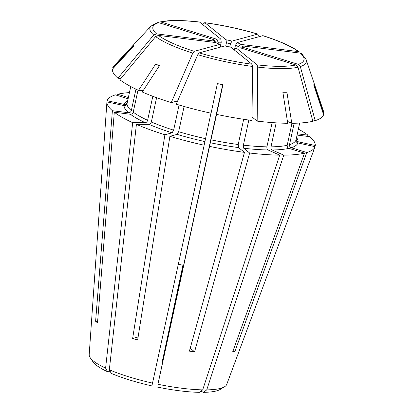 <?xml version="1.0" encoding="UTF-8"?>
<svg xmlns="http://www.w3.org/2000/svg" width="413" height="413" viewBox="0 0 413 413"><rect width="100%" height="100%" fill="white"/><g stroke="black" fill="none" stroke-linecap="round" stroke-linejoin="round"><path stroke-width="0.62" d="M276.163 122.852L270.974 146.842C270.778 148.324 271.16 149.367 272.121 149.976L283.762 155.159L206.748 389.872L203.475 392.35L200.914 391.209M233.097 350.678L234.976 351.256A76.038 16.071 -167.8 0 1 232.664 351.886L304.505 153.151A106.502 22.509 -167.8 0 1 283.762 155.159M304.505 153.151L288.919 148.344C287.624 147.771 287.056 146.744 287.211 145.268A86.451 18.27 -167.8 0 1 270.974 146.842M291.96 123.306L287.211 145.268M296.214 138.882C296.075 140.353 296.72 141.323 298.15 141.804L315.305 145.495A106.502 22.509 -167.8 0 0 309.833 136.682L297.066 135.087M117.612 95.553L117.72 94.241A106.502 22.509 -167.8 0 1 129.424 92.579M117.72 94.241L128.355 97.52M130.761 86.529L127.044 103.72C126.564 105.114 125.573 105.738 124.076 105.589L106.921 101.897L89.177 354.875A70.401 14.878 -167.8 0 0 90.194 357.699A70.401 14.878 -167.8 0 0 105.594 368.117L107.525 371.715L110.374 371.721M152.81 96.281L147.611 120.312C147.178 121.742 146.403 122.537 145.288 122.702L132.671 122.671A106.502 22.509 -167.8 0 1 114.293 112.243L97.514 322.821A76.038 16.071 -167.8 0 1 95.609 321.288L112.393 110.71A106.502 22.509 -167.8 0 1 106.921 101.897M112.393 110.71L128.505 112.723C129.919 112.728 130.859 112.026 131.329 110.617A86.451 18.27 -167.8 0 1 127.044 103.72M135.97 89.146L131.329 110.617M156.604 97.69L151.349 121.98C150.915 123.41 150.146 124.205 149.031 124.365L136.409 124.334L109.331 369.785L111.262 373.383A66.643 14.083 -167.8 0 0 151.891 385.902L152.521 383.094A70.401 14.878 -167.8 0 1 109.331 369.785M210.96 113.193L204.146 145.211A106.502 22.509 -167.8 0 1 169.898 136.326L137.643 340.013A76.038 16.071 -167.8 0 1 132.635 338.469L164.89 134.783A106.502 22.509 -167.8 0 1 136.409 124.334M164.89 134.783L172.097 132.831L173.641 130.157A86.451 18.27 -167.8 0 1 151.349 121.98M179.077 105.026L173.641 130.157M190.202 348.257L194.58 351.788A76.038 16.071 -167.8 0 1 189.402 351.143L244.465 152.361L238.538 147.586L238.213 144.509A86.451 18.27 -167.8 0 1 210.971 139.837L157.957 384.204A70916.421 362.929 -77.9 0 0 160.254 373.424L183.599 265.373L178.086 264.191M216.582 114.401A108.067 22.839 -167.8 0 0 251.982 120.472A454225.526 172044.231 -82.9 0 0 252.544 66.452A80.034 16.912 -167.8 0 1 197.786 54.676A454225.5 167748.922 -72.9 0 0 176.243 104.184A108.067 22.839 -167.8 0 0 211.074 113.219A570163.423 2917.933 102.1 0 0 217.393 83.581A92.151 19.473 -167.8 0 0 222.906 84.763A570163.665 2917.933 102.1 0 1 216.582 114.401L210.971 139.837M243.665 119.295L238.213 144.509M252.544 66.452L251.951 64.216L230.846 47.196A15.033 3.175 -167.8 0 1 224.889 45.915L199.226 52.879L197.786 54.676M169.898 136.326L177.105 134.375L178.648 131.701L184.105 106.471M177.673 100.896L171.235 102.641A454225.5 167748.922 -72.9 0 1 192.778 53.132L194.218 51.336L219.881 44.372A15.033 3.175 -167.8 0 1 215.839 42.57L158.442 35.399L155.624 36.581A454225.5 409277.027 -51.1 0 0 119.842 79.745A108.067 22.839 -167.8 0 0 138.531 90.349L143.347 90.359M114.293 112.243L130.41 114.262C131.819 114.267 132.759 113.565 133.229 112.155L137.999 90.101M219.881 44.372A877.868 324.205 107.1 0 0 220.418 46.483L220.268 47.17M120.818 78.573L117.937 78.212A454225.5 409277.027 -51.1 0 1 153.724 35.048L156.537 33.861L213.939 41.037A15.033 3.175 -167.8 0 1 214.177 39.772A877.868 794.436 -105.2 0 0 215.436 41.987M153.724 35.048A80.034 16.912 -167.8 0 1 150.957 26.148L157.09 22.669L158.669 22.663L214.177 39.772M130.735 86.518L127.266 102.553C126.786 103.947 125.8 104.566 124.298 104.417L107.143 100.731A106.502 22.509 -167.8 0 1 115.408 94.871L128.082 98.779M127.266 102.553L127.178 102.847M213.939 41.037A877.837 790.967 128.9 0 0 214.905 42.456M159.614 21.987L160.987 22.034L216.495 39.142A15.033 3.175 -167.8 0 1 220.878 39.152A877.832 332.491 -82.9 0 0 221.223 42.245L220.356 46.251M159.619 21.977L167.74 20.815C176.299 20.165 186.888 20.567 199.51 22.018L220.878 39.152M216.495 39.142A877.868 794.436 -105.2 0 0 218.25 42.24A12.529 2.648 -167.8 0 1 221.223 42.245M218.25 42.24L217.956 43.608M203.712 23.536L204.956 22.782L226.056 39.803A15.033 3.175 -167.8 0 1 232.013 41.083A877.868 324.205 -72.9 0 1 230.444 43.763L229.742 46.999M258.471 35.312L257.681 34.119L232.013 41.083M204.698 22.669L204.956 22.782A77.324 16.339 -167.8 0 1 257.681 34.119L257.955 34.119C240.459 28.941 222.71 25.126 204.703 22.669M226.056 39.803A877.832 332.491 -82.9 0 0 226.401 42.89A12.529 2.648 -167.8 0 1 230.444 43.763M226.401 42.89L225.704 46.122M262.689 35.663A77.324 16.339 -167.8 0 1 298.46 51.599L299.704 52.1L293.199 47.97C285.507 43.742 275.43 39.638 262.973 35.663L237.021 42.627A15.033 3.175 -167.8 0 1 241.063 44.423A877.832 790.967 -51.1 0 1 238.193 46.524L237.888 47.934M298.46 51.599L241.063 44.423M237.021 42.627A877.868 324.205 -72.9 0 1 235.451 45.306A12.529 2.648 -167.8 0 1 238.193 46.524M235.451 45.306L234.419 50.076M299.673 123.043L295.992 140.053C295.853 141.52 296.498 142.495 297.928 142.975L315.083 146.667A106.502 22.509 -167.8 0 1 315.016 146.863A106.502 22.509 -167.8 0 1 306.818 152.521L291.232 147.72C289.941 147.142 289.368 146.114 289.523 144.638L294.144 123.27M306.188 59.715L323.503 111.252A108.067 22.839 -167.8 0 1 323.823 113.503A570163.505 557279.232 10.8 0 0 313.952 83.824A92.151 19.473 -167.8 0 1 313.73 84.995A570163.505 557279.232 10.8 0 1 323.601 114.675A108.067 22.839 -167.8 0 1 315.196 120.632A454225.526 411056.215 -105.2 0 0 300.318 66.57A80.034 16.912 -167.8 0 0 306.188 59.715L301.774 53.762L300.365 53.132L242.968 45.962A877.832 790.967 -51.1 0 1 240.908 47.469M300.318 66.57L298.232 64.335L242.725 47.227A877.868 794.436 74.8 0 1 241.259 48.114M242.968 45.962A15.033 3.175 -167.8 0 1 242.725 47.227M252.018 116.972L257.16 121.117A454225.526 172044.231 -82.9 0 0 257.722 67.097L257.129 64.862L236.024 47.846A877.837 332.491 97.1 0 1 234.646 49.539L234.512 50.154M257.16 121.117A108.067 22.839 -167.8 0 0 287.732 123.296A570163.505 396119.214 90.1 0 0 282.864 92.259A92.151 19.473 -167.8 0 0 286.921 92.269A570163.505 396119.214 90.1 0 1 291.785 123.306A108.067 22.839 -167.8 0 0 312.884 121.262A454225.526 411056.215 -105.2 0 0 298.005 67.2L295.92 64.96L240.407 47.856A15.033 3.175 -167.8 0 1 236.024 47.846M272.162 122.578L266.917 146.832C266.726 148.313 267.108 149.356 268.063 149.965L279.704 155.149L202.695 389.862L199.422 392.34A66.643 14.083 -167.8 0 1 157.405 387.089M248.817 120.044L243.391 145.154L243.716 148.231L249.643 153.011L194.58 351.788M307.489 136.388L307.933 135.149L297.339 133.822M95.609 321.288L97.613 321.536M132.635 338.469L138.123 336.977M204.146 145.211L152.521 383.094M171.235 102.641A108.067 22.839 -167.8 0 1 142.268 92.011A570163.665 391992.745 114 0 1 159.413 65.708A92.151 19.473 -167.8 0 1 155.675 64.041A570163.505 391992.631 114 0 0 138.531 90.349M323.823 113.503L323.167 113.363M182.959 265.203L162.123 362.32A70916.421 362.929 102.1 0 1 163.961 353.946A46.984 9.927 -167.8 0 1 164.441 354.06M183.14 265.249L163.961 353.946M117.937 78.212A108.067 22.839 -167.8 0 1 112.377 69.25A570163.505 557279.232 -169.2 0 1 133.631 46.266A92.151 19.473 -167.8 0 1 133.858 45.094A570163.505 557279.232 -169.2 0 0 112.599 68.078L113.317 68.233M132.671 122.671L105.594 368.117M291.785 123.306L287.427 121.365M312.476 119.796L315.196 120.632M112.599 68.078A108.067 22.839 -167.8 0 1 113.905 65.935L150.957 26.148M107.525 371.715A66.643 14.083 -167.8 0 1 93.044 361.896L90.194 357.699M162.123 362.32A52.771 11.151 -167.8 0 1 162.629 362.433M315.016 146.863L226.722 384.451A70.401 14.878 -167.8 0 1 224.564 386.749L220.237 389.397A66.643 14.083 -167.8 0 1 203.475 392.35M224.564 386.749A70.401 14.878 -167.8 0 1 206.748 389.872M202.695 389.862A70.401 14.878 -167.8 0 1 158.034 384.281M244.465 152.361A106.502 22.509 -167.8 0 1 209.659 146.398M298.362 129.104A106.502 22.509 -167.8 0 1 307.933 135.149M234.976 351.256L306.818 152.521M279.704 155.149A106.502 22.509 -167.8 0 1 249.643 153.011M222.659 84.711L183.599 265.373M288.919 148.344A88.96 18.797 -167.8 0 1 272.121 149.976M296.524 137.601A88.96 18.797 -167.8 0 1 298.15 141.804M128.505 112.723A88.96 18.797 -167.8 0 1 124.076 105.589M172.097 132.831A88.96 18.797 -167.8 0 1 149.031 124.365M177.249 101.872A86.451 18.27 -167.8 0 1 175.809 101.397M238.538 147.586A88.96 18.797 -167.8 0 1 210.351 142.753M251.951 64.216A77.324 16.339 -167.8 0 1 199.226 52.879M204.843 141.566A88.96 18.797 -167.8 0 1 177.105 134.375M205.457 138.654A86.451 18.27 -167.8 0 1 178.648 131.701M194.218 51.336A77.324 16.339 -167.8 0 1 158.442 35.399M145.288 122.702A88.96 18.797 -167.8 0 1 130.41 114.262M147.611 120.312A86.451 18.27 -167.8 0 1 133.229 112.155M192.778 53.132A80.034 16.912 -167.8 0 1 155.624 36.581M156.537 33.861A77.324 16.339 -167.8 0 1 158.669 22.663M124.298 104.417A88.96 18.797 -167.8 0 1 127.586 101.077M160.987 22.034A77.324 16.339 -167.8 0 1 199.778 22.132M295.992 140.053A86.451 18.27 -167.8 0 1 289.523 144.638M300.365 53.132A77.324 16.339 -167.8 0 1 298.232 64.335M295.92 64.96A77.324 16.339 -167.8 0 1 257.129 64.862M253.375 118.066A86.451 18.27 -167.8 0 1 252.007 117.922M266.917 146.832A86.451 18.27 -167.8 0 1 243.391 145.154M298.005 67.2A80.034 16.912 -167.8 0 1 257.722 67.097M268.063 149.965A88.96 18.797 -167.8 0 1 243.716 148.231M297.928 142.975A88.96 18.797 -167.8 0 1 291.232 147.72"/></g></svg>
